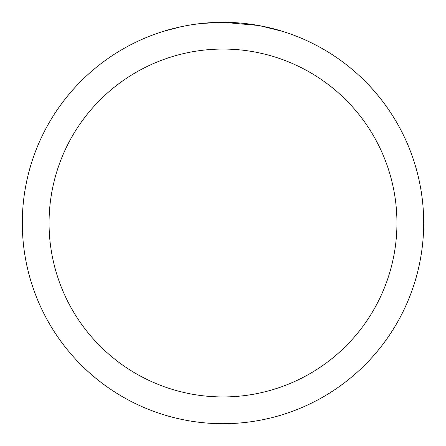 <?xml version="1.0" encoding="UTF-8"?>
<svg xmlns="http://www.w3.org/2000/svg" width="446" height="446" viewBox="0 0 446 446"><rect width="100%" height="100%" fill="white"/><g stroke="black" fill="none" stroke-linecap="round" stroke-linejoin="round"><path stroke-width="0.67" d="M227.003 22.339L229.796 22.417M247.714 23.828L248.561 23.933M258.652 25.494L223 22.3A200.7 200.7 0 0 1 423.7 223A200.7 200.7 0 0 1 223 423.7A200.7 200.7 0 0 1 22.3 223A200.7 200.7 0 0 1 223 22.3L201.308 23.476M259.6 25.667L282.625 31.365M223 49.06A173.94 173.94 0 0 1 396.94 223A173.94 173.94 0 0 1 223 396.94A173.94 173.94 0 0 1 49.06 223A173.94 173.94 0 0 1 223 49.06M200.365 23.582L197.918 23.872M163.381 31.365L180.87 26.771M192.995 24.558L196.686 24.034M192.315 24.658L197.918 23.878M208.288 22.841L209.397 22.763"/></g></svg>
